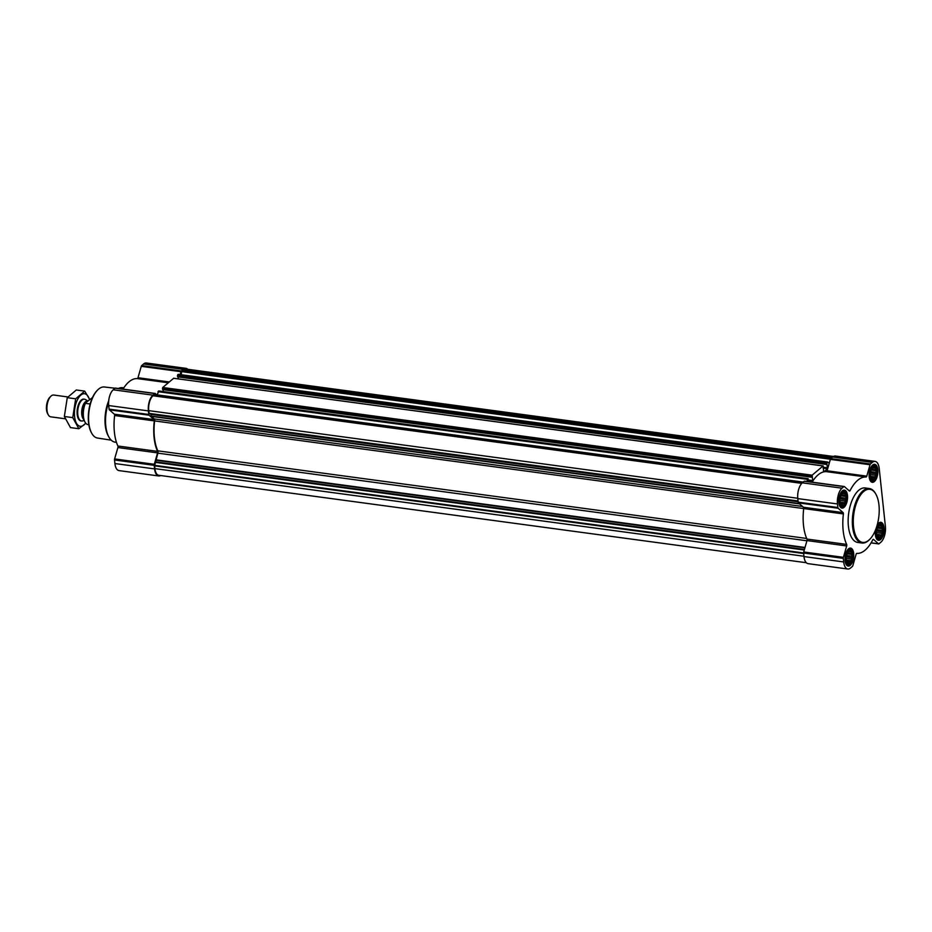 <?xml version="1.0" encoding="UTF-8"?>
<svg xmlns="http://www.w3.org/2000/svg" width="932" height="932" viewBox="0 0 932 932"><rect width="100%" height="100%" fill="white"/><g stroke="black" fill="none" stroke-linecap="round" stroke-linejoin="round"><path stroke-width="1.4" d="M843.833 505.144A6.664 3.134 97.7 0 0 845.941 494.531A6.664 3.134 97.7 0 0 840.676 496.139A6.664 3.134 97.7 0 0 839.988 501.288A6.664 3.134 97.7 0 0 843.833 505.144M840.396 497.001L842.412 493.319L843.996 492.807L845.324 493.983L846.035 496.511L845.941 499.738L843.646 504.841L842.05 505.342L840.722 504.177L839.977 501.183M850.031 563.138A6.664 3.134 97.7 0 0 852.139 552.513A6.664 3.134 97.7 0 0 846.873 554.132A6.664 3.134 97.7 0 0 846.186 559.27A6.664 3.134 97.7 0 0 850.031 563.138M846.594 554.994L848.609 551.301L850.194 550.8L851.522 551.965L852.139 557.732L849.844 562.823L848.248 563.336L846.92 562.159L846.174 559.165M880.344 537.345A6.664 3.134 97.7 0 0 882.453 526.731A6.664 3.134 97.7 0 0 877.187 528.339A6.664 3.134 97.7 0 0 876.488 533.488A6.664 3.134 97.7 0 0 880.344 537.345M876.907 529.213L878.923 525.52L880.507 525.007L881.835 526.184L882.453 531.939L881.579 534.991L880.146 537.042L878.561 537.554L877.233 536.378L876.488 533.384M874.146 479.363A6.664 3.134 97.7 0 0 876.255 468.738A6.664 3.134 97.7 0 0 870.989 470.357A6.664 3.134 97.7 0 0 870.29 475.506A6.664 3.134 97.7 0 0 874.146 479.363M870.709 471.219L872.725 467.538L874.309 467.025L875.637 468.19L876.255 473.957L873.96 479.048L872.364 479.561L871.036 478.396L870.29 475.402M812.122 482.159A38.48 18.069 -82.3 0 1 812.506 481.518A38.48 18.069 -82.3 0 1 812.762 481.133A38.48 18.069 -82.3 0 1 823.632 471.883L823.142 465.883L173.876 378.299M811.807 482.112L812.506 481.518L808.126 480.889M806.797 481.436L808.149 478.64L808.195 481.623M812.762 481.133L812.133 475.18L823.142 465.883M823.632 471.883A38.48 18.069 -82.3 0 1 823.911 471.825A38.48 18.069 -82.3 0 1 826.369 471.65L866.049 477.009A38.48 18.069 -82.3 0 0 850.112 490.558A1.375 0.641 -82.3 0 1 849.53 491.048A1.375 0.641 -82.3 0 1 849.343 490.954L844.38 486.574A1.375 0.641 -82.3 0 0 844.206 486.492A1.375 0.641 -82.3 0 0 843.879 486.609L842.015 488.193A12.023 5.65 -82.3 0 0 837.484 503.956L837.868 507.509A1.375 0.641 -82.3 0 0 838.148 508.231L843.111 512.612A1.375 0.641 -82.3 0 1 843.39 513.928A38.48 18.069 -82.3 0 0 846.652 544.404A1.375 0.641 -82.3 0 1 846.675 545.942L843.402 557.336A1.375 0.641 -82.3 0 0 843.297 558.373L843.681 561.938A12.023 5.65 -82.3 0 0 847.771 569.009A12.023 5.65 -82.3 0 0 850.555 567.996L852.407 566.411A1.375 0.641 -82.3 0 0 852.838 565.654L856.112 554.272A1.375 0.641 -82.3 0 1 856.834 553.398A38.48 18.069 -82.3 0 0 872.76 539.838A1.375 0.641 -82.3 0 1 873.354 539.36A1.375 0.641 -82.3 0 1 873.54 539.442L878.503 543.822A1.375 0.641 -82.3 0 0 878.678 543.915A1.375 0.641 -82.3 0 0 879.004 543.799L880.857 542.214A12.023 5.65 -82.3 0 0 885.4 526.452L879.202 468.458A12.023 5.65 -82.3 0 0 875.113 461.398A12.023 5.65 -82.3 0 0 872.329 462.4L870.476 463.985A1.375 0.641 -82.3 0 0 870.045 464.742L866.772 476.135A1.375 0.641 -82.3 0 1 866.049 477.009M823.911 471.825L827.546 468.726L826.859 463.32L827.686 462.016L829.224 463.344L827.08 470.777A1.375 0.641 -82.3 0 1 826.369 471.65M827.022 464.509L177.662 376.866L177.453 375.643L178.28 374.326L827.604 462.027M178.257 378.811L178.059 376.912M163.263 391.568L163.065 389.669M812.028 477.266L162.669 389.611L162.727 387.491L173.736 378.206M157.077 394.853L158.883 391.056M798.107 501.451L150.821 414.053L149.19 413.68L148.712 410.628A11.335 5.324 -82.3 0 1 152.999 395.774L154.665 394.586M806.32 562.718L158.778 475.285A11.335 5.324 -82.3 0 1 154.91 468.621L154.712 465.348L157.858 453.15A2.062 0.967 -82.3 0 0 157.823 450.843A37.793 17.743 -82.3 0 1 154.619 420.915A2.062 0.967 -82.3 0 0 154.199 418.934L151.299 416.371L150.821 414.053M160.642 475.53A12.023 5.65 -82.3 0 1 158.685 475.961L118.993 470.602A12.023 5.65 -82.3 0 1 114.904 463.542L114.519 459.977A1.375 0.641 -82.3 0 1 114.613 458.928L117.898 447.546A1.375 0.641 -82.3 0 0 117.875 446.009A38.48 18.069 -82.3 0 1 114.613 415.532A1.375 0.641 -82.3 0 0 114.333 414.204L154.025 419.563L149.062 415.194A1.375 0.641 -82.3 0 1 148.77 414.472L148.386 410.907A12.023 5.65 -82.3 0 1 152.93 395.145L154.794 393.56A1.375 0.641 -82.3 0 1 155.108 393.444A1.375 0.641 -82.3 0 1 155.295 393.537L156.727 394.807M154.025 419.563A1.375 0.641 -82.3 0 1 154.304 420.891A38.48 18.069 -82.3 0 0 157.555 451.368A1.375 0.641 -82.3 0 1 157.578 452.894L154.304 464.287A1.375 0.641 -82.3 0 0 154.211 465.336L154.584 468.901A12.023 5.65 -82.3 0 0 158.685 475.961M114.333 414.204L109.37 409.835A1.375 0.641 -82.3 0 1 109.091 409.113L108.706 405.548A12.023 5.65 -82.3 0 1 113.238 389.786L115.102 388.201A1.375 0.641 -82.3 0 1 115.417 388.085A1.375 0.641 -82.3 0 1 115.603 388.178M123.024 389.11A38.48 18.069 -82.3 0 1 137.272 378.602L168.249 382.784M180.132 374.582L180.959 371.705A1.375 0.641 -82.3 0 1 181.379 370.948L183.243 369.363A12.023 5.65 -82.3 0 1 186.016 368.35L146.336 362.991A12.023 5.65 -82.3 0 0 143.551 364.004L141.687 365.589A1.375 0.641 -82.3 0 0 141.268 366.346L137.994 377.728A1.375 0.641 -82.3 0 1 137.272 378.602M186.016 368.35A12.023 5.65 -82.3 0 1 187.786 369.282M181.204 374.722L181.682 371.635L183.313 369.981A11.335 5.324 -82.3 0 1 185.922 369.037L833.464 456.47M847.771 569.009L808.091 563.65A12.023 5.65 -82.3 0 1 803.99 556.579L803.617 553.014A1.375 0.641 -82.3 0 1 803.71 551.977L806.984 540.583L846.675 545.942M804.7 481.215A1.375 0.641 -82.3 0 0 804.514 481.133A1.375 0.641 -82.3 0 0 804.199 481.25L802.336 482.834A12.023 5.65 -82.3 0 0 797.792 498.597L798.176 502.15A1.375 0.641 -82.3 0 0 798.468 502.872L803.431 507.253A1.375 0.641 -82.3 0 1 803.71 508.569A38.48 18.069 -82.3 0 0 806.961 539.057A1.375 0.641 -82.3 0 1 806.984 540.583M829.212 463.332L830.365 459.383A1.375 0.641 -82.3 0 1 830.785 458.626L832.649 457.041A12.023 5.65 -82.3 0 1 835.422 456.039L875.113 461.398M875.672 529.574A9.075 4.264 97.7 0 0 878.48 540.292A9.075 4.264 97.7 0 0 880.577 539.535A9.075 4.264 97.7 0 0 884.084 529.714A9.075 4.264 97.7 0 0 880.915 522.316A9.075 4.264 97.7 0 0 877.082 525.392M850.264 565.316A9.075 4.264 97.7 0 0 853.77 555.495A9.075 4.264 97.7 0 0 850.601 548.098A9.075 4.264 97.7 0 0 845.161 556.52A9.075 4.264 97.7 0 0 848.167 566.073A9.075 4.264 97.7 0 0 850.264 565.316M844.066 507.334A9.075 4.264 97.7 0 0 847.572 497.513A9.075 4.264 97.7 0 0 844.404 490.115A9.075 4.264 97.7 0 0 838.963 498.527A9.075 4.264 97.7 0 0 841.969 508.091A9.075 4.264 97.7 0 0 844.066 507.334M874.379 481.541A9.075 4.264 97.7 0 0 877.886 471.72A9.075 4.264 97.7 0 0 874.717 464.322A9.075 4.264 97.7 0 0 869.276 472.745A9.075 4.264 97.7 0 0 872.282 482.31A9.075 4.264 97.7 0 0 874.379 481.541M861.972 543.007L857.766 542.447A27.482 12.908 -82.3 0 1 848.143 520.021A27.482 12.908 -82.3 0 1 858.78 490.255A27.482 12.908 -82.3 0 1 865.117 487.96L869.323 488.531A27.482 12.908 97.7 0 0 852.862 514.045A27.482 12.908 97.7 0 0 861.972 543.007A27.482 12.908 97.7 0 0 868.321 540.711A27.482 12.908 97.7 0 0 869.335 539.756A27.482 12.908 97.7 0 0 869.591 539.488M97.324 390.31A25.071 11.767 97.7 0 0 97.068 390.566A25.071 11.767 97.7 0 0 91.394 432.658A25.071 11.767 97.7 0 0 91.569 432.961M115.09 388.225L104.372 386.99A25.758 12.093 97.7 0 0 97.58 390.054A25.758 12.093 97.7 0 0 91.744 433.287A25.758 12.093 97.7 0 0 97.476 438.04L111.246 440.172M108.718 400.713A26.084 12.244 97.7 0 0 108.205 435.792L108.916 437.085A27.482 12.908 97.7 0 0 115.16 442.176L116.453 442.351M123.816 387.863L122.511 387.689A27.482 12.908 97.7 0 0 118.387 388.493M108.601 402.403A27.482 12.908 97.7 0 0 108.916 437.085M875.742 493.937A27.482 12.908 97.7 0 0 875.567 493.622A27.482 12.908 97.7 0 0 869.323 488.531M868.845 540.164A26.795 12.582 97.7 0 0 869.847 539.244A26.795 12.582 97.7 0 0 875.917 494.251A26.795 12.582 97.7 0 0 853.933 513.124A26.795 12.582 97.7 0 0 868.845 540.164M875.532 466.361A7.538 3.542 97.7 0 0 869.999 472.839A7.538 3.542 97.7 0 0 873.61 480.562A7.538 3.542 97.7 0 0 874.228 480.155A7.538 3.542 97.7 0 0 877.082 473.153A7.538 3.542 97.7 0 0 875.532 466.361L874.647 465.546A8.248 3.868 97.7 0 0 873.517 464.998A8.248 3.868 97.7 0 0 872.608 465.103M870.453 481.005A8.248 3.868 97.7 0 0 871.315 481.343A8.248 3.868 97.7 0 0 872.55 481.11L873.61 480.562M881.73 524.343A7.538 3.542 97.7 0 0 876.197 530.832A7.538 3.542 97.7 0 0 879.808 538.556A7.538 3.542 97.7 0 0 880.425 538.137A7.538 3.542 97.7 0 0 883.268 531.147A7.538 3.542 97.7 0 0 881.73 524.343L880.845 523.539A8.248 3.868 97.7 0 0 879.715 522.98A8.248 3.868 97.7 0 0 878.806 523.085M876.651 538.987A8.248 3.868 97.7 0 0 877.513 539.325A8.248 3.868 97.7 0 0 878.736 539.092L879.808 538.556M851.417 550.125A7.538 3.542 97.7 0 0 845.883 556.614A7.538 3.542 97.7 0 0 849.506 564.338A7.538 3.542 97.7 0 0 850.112 563.918A7.538 3.542 97.7 0 0 852.966 556.928A7.538 3.542 97.7 0 0 851.417 550.125L850.532 549.321A8.248 3.868 97.7 0 0 849.402 548.773A8.248 3.868 97.7 0 0 848.493 548.866M846.338 564.769A8.248 3.868 97.7 0 0 847.2 565.118A8.248 3.868 97.7 0 0 848.435 564.874L849.506 564.338M845.219 492.143A7.538 3.542 97.7 0 0 839.685 498.632A7.538 3.542 97.7 0 0 843.309 506.344A7.538 3.542 97.7 0 0 843.914 505.936A7.538 3.542 97.7 0 0 846.769 498.935A7.538 3.542 97.7 0 0 845.219 492.143L844.334 491.339A8.248 3.868 97.7 0 0 843.204 490.78A8.248 3.868 97.7 0 0 842.295 490.884M840.14 506.787A8.248 3.868 97.7 0 0 841.002 507.125A8.248 3.868 97.7 0 0 842.237 506.892L843.309 506.344M870.639 477.161L874.239 477.638M871.595 478.664L872.841 478.827M872.585 467.713L874.531 467.969M872.527 467.771L875.637 468.19M871.548 469.169L875.474 469.693M871.117 470.031L876.348 470.73M870.616 471.674L875.754 472.373M870.383 473.002L876.255 473.957M870.278 474.598L875.311 475.273M870.406 476.334L875.381 476.998M876.837 535.143L880.437 535.632M877.793 536.646L879.039 536.82M878.783 525.695L880.717 525.963M878.725 525.764L881.835 526.184M877.746 527.151L881.672 527.687M877.315 528.013L882.546 528.724M876.814 529.656L881.952 530.355M876.581 530.984L882.453 531.939M876.464 532.58L881.497 533.267M876.604 534.316L881.579 534.991M846.524 560.924L850.124 561.413M847.479 562.439L848.726 562.602M848.469 551.488L850.415 551.744M848.423 551.546L851.522 551.965M847.433 552.932L851.359 553.468M847.002 553.794L852.232 554.505M846.501 555.449L851.638 556.136M846.268 556.777L852.139 557.732M846.163 558.373L851.196 559.049M846.291 560.097L851.266 560.773M840.326 502.942L843.926 503.431M841.281 504.445L842.528 504.62M842.272 493.494L844.217 493.762M842.225 493.564L845.324 493.983M841.235 494.95L845.161 495.475M840.804 495.812L846.035 496.511M840.303 497.455L845.441 498.154M840.07 498.783L845.941 499.738M839.965 500.379L844.998 501.067M840.093 502.115L845.068 502.791M92.501 397.545L85.406 402.997A13.351 6.268 97.7 0 0 84.789 421.753A13.351 6.268 97.7 0 0 84.894 421.928M85.406 402.997L85.383 403.358A13.747 6.454 97.7 0 0 84.998 422.103A13.747 6.454 97.7 0 0 87.655 424.549L88.831 424.712M85.383 403.358L90.171 403.999M67.896 396.962L53.707 395.04A10.998 5.161 97.7 0 0 50.759 396.345L49.827 397.3A9.728 4.567 97.7 0 0 47.614 413.633L48.266 414.798A10.998 5.161 97.7 0 0 50.759 416.837L65.263 418.794M50.759 396.345A10.998 5.161 97.7 0 0 48.266 414.798M87.829 400.935L85.453 399.537A10.998 5.161 97.7 0 0 84.486 399.199A10.998 5.161 97.7 0 0 77.904 409.404A10.998 5.161 97.7 0 0 81.538 420.996A10.998 5.161 97.7 0 0 82.564 420.915L84.206 420.472M78.859 428.732L70.471 427.602L64.355 416.476L67.267 397.673L76.308 389.984L84.696 391.125L75.667 398.803L72.743 417.618L78.859 428.732L85.814 423.291M89.658 399.385L84.696 391.125M67.267 397.673L75.667 398.803M64.355 416.476L72.743 417.618M84.171 399.176A10.998 5.161 97.7 0 0 80.921 400.411A10.998 5.161 97.7 0 0 78.428 418.876A10.998 5.161 97.7 0 0 81.235 420.926M89.449 399.56A16.427 7.712 97.7 0 0 78.859 397.3A16.427 7.712 97.7 0 0 75.201 419.983A16.427 7.712 97.7 0 0 85.651 423.105M827.558 462.062L178.152 374.373M827.127 462.423L177.721 374.734M822.979 465.942L173.573 378.264M812.133 475.18L162.727 387.491M807.986 478.698L158.58 391.009M807.566 479.06L158.16 391.382M803.139 482.147L154.421 394.551M801.776 483.37L152.999 395.774M114.904 463.542L154.584 468.901M114.519 459.977L154.211 465.336M114.613 458.928L154.304 464.287M117.898 447.546L157.578 452.894M117.875 446.009L157.555 451.368M114.613 415.532L154.304 420.891M109.37 409.835L149.062 415.194M109.091 409.113L148.77 414.472M108.706 405.548L148.386 410.907M113.238 389.786L152.93 395.145M115.102 388.201L154.794 393.56M137.994 377.728L169.24 381.957M141.268 366.346L180.959 371.705M141.687 365.589L181.379 370.948M143.551 364.004L183.243 369.363M803.955 556.253L154.91 468.621M803.664 553.526L154.619 465.883M803.605 552.956L154.712 465.348M804.281 550.008L156.005 462.47M804.433 549.472L156.087 461.934M804.899 547.865L155.9 460.233M805.015 547.457L155.935 459.814M806.926 540.781L157.858 453.15M806.693 538.463L157.823 450.843M843.39 513.928L154.619 420.915M802.545 506.472L154.199 418.934M799.633 503.909L151.299 416.371M799.272 503.583L151.182 416.08M798.13 501.754L151.007 414.379M798.083 501.3L149.19 413.68M798.06 500.997L149.004 413.365M797.769 498.271L148.712 410.628M830.633 458.8L181.88 371.204M832.02 457.577L183.313 369.981M807.392 479.363L157.986 391.685M812.821 480.586L808.487 479.992M811.982 477.137L162.576 389.448M811.877 476.077L162.471 388.388M827.546 468.726L823.119 468.132M827.802 467.829L823.48 467.247M826.975 464.381L177.569 376.703M826.859 463.32L177.453 375.643M829.41 462.703L828.327 462.552M830.412 459.231L181.682 371.635M871.117 542.832L878.503 543.822M803.99 556.579L843.681 561.938M803.617 553.014L843.297 558.373M803.71 551.977L843.402 557.336M806.961 539.057L846.652 544.404M803.431 507.253L843.111 512.612M798.468 502.872L838.148 508.231M798.176 502.15L837.868 507.509M797.792 498.597L837.484 503.956M802.336 482.834L842.015 488.193M804.199 481.25L843.879 486.609M848.679 490.372L850.112 490.558M827.08 470.777L866.772 476.135M830.365 459.383L870.045 464.742M830.785 458.626L870.476 463.985M832.649 457.041L872.329 462.4M87.725 401.028A9.611 4.509 97.7 0 0 82.098 408.554A9.611 4.509 97.7 0 0 83.892 419.563M87.643 401.098A9.553 4.485 97.7 0 0 82.47 408.449A9.553 4.485 97.7 0 0 83.764 419.109M115.417 388.085L155.108 393.444M803.209 482.089L154.549 394.504M808.149 478.64L158.743 390.951M812.075 477.3L162.669 389.611M827.068 464.544L177.662 376.866M827.686 462.016L178.28 374.326M871.082 542.89L878.678 543.915M804.514 481.133L844.206 486.492M91.394 432.658L91.744 433.287M875.917 494.251L875.567 493.622M870.639 481.25L871.315 481.343M872.841 464.905L873.517 464.998M876.837 539.232L877.513 539.325M879.039 522.887L879.715 522.98M846.524 565.025L847.2 565.118M848.726 548.68L849.402 548.773M840.326 507.031L841.002 507.125M842.528 490.686L843.204 490.78M80.921 420.903L81.538 420.996M83.868 399.117L84.486 399.199"/></g></svg>
